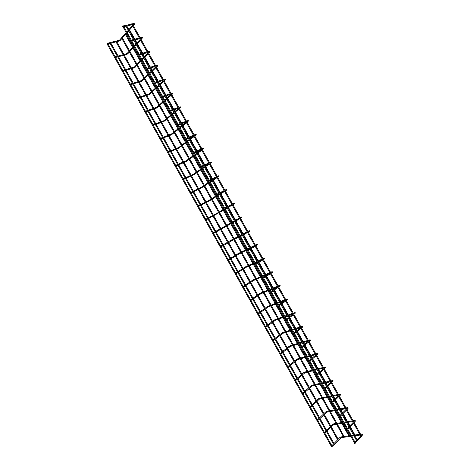 <?xml version="1.0" encoding="UTF-8"?>
<svg xmlns="http://www.w3.org/2000/svg" width="470" height="470" viewBox="0 0 470 470"><rect width="100%" height="100%" fill="white"/><g stroke="black" fill="none" stroke-linecap="round" stroke-linejoin="round"><path stroke-width="0.7" d="M122.558 26.402L122.682 26.937L122.558 26.402M107.959 43.34L107.877 43.904L107.395 43.798L107.483 43.234L107.959 43.34M354.562 443.369L354.08 443.04L354.562 443.369M332.343 446.012L331.661 446.241L332.343 446.012M331.908 446.447L331.397 446.177M107.295 44.027L107.348 43.451M360.543 434.192L354.098 422.583L355.073 421.578M142.351 37.647L141.875 38.146L141.464 37.477L140.142 37.812L133.386 25.662M354.968 443.486L355.367 443.116M123.193 25.832L122.664 25.979M357.077 441.236L357.476 440.872M126.207 25.127L125.678 25.274M130.413 40.514L130.531 41.037L130.413 40.514M115.55 56.964L115.473 57.516L114.98 57.41L115.062 56.858L115.55 56.964M138.256 54.614L138.374 55.125L138.256 54.614M123.134 70.576L123.064 71.117L122.564 71.017L122.635 70.477L123.134 70.576M146.094 68.702L146.211 69.196L146.094 68.702M130.713 84.177L130.648 84.706L130.137 84.606L130.208 84.077L130.713 84.177M153.925 82.779L154.037 83.255L153.925 82.779M138.286 97.76L138.221 98.277L137.704 98.183L137.769 97.666L138.286 97.76M161.75 96.838L161.862 97.302L161.75 96.838M145.847 111.337L145.794 111.842L145.265 111.748L145.318 111.243L145.847 111.337M169.564 110.885L169.676 111.337L169.564 110.885M153.408 124.897L153.355 125.39L152.815 125.302L152.868 124.809L153.408 124.897M177.372 124.914L177.478 125.361L177.372 124.914M160.957 138.444L160.91 138.932L160.364 138.844L160.411 138.356L160.957 138.444M185.174 138.938L185.28 139.367L185.174 138.938M168.501 151.98L168.454 152.456L167.902 152.374L167.943 151.898L168.501 151.98M192.97 152.944L193.07 153.361L192.97 152.944M176.033 165.505L175.997 165.969L175.433 165.892L175.469 165.422L176.033 165.505M200.755 166.938L200.855 167.343L200.755 166.938M183.564 179.017L183.529 179.47L182.959 179.393L182.989 178.941L183.564 179.017M208.533 180.921L208.633 181.314L208.533 180.921M191.084 192.518L191.055 192.959L190.473 192.888L190.503 192.442L191.084 192.518M216.306 194.886L215.947 194.686L216.306 194.886M198.599 206.001L198.575 206.436L197.988 206.365L198.011 205.93L198.599 206.001M224.067 208.839L223.708 208.639L224.067 208.839M206.107 219.478L206.089 219.901L205.49 219.831L205.513 219.408L206.107 219.478M231.828 222.78L231.457 222.574L231.828 222.78M213.609 232.938L213.597 233.355L212.992 233.285L213.004 232.873L213.609 232.938M239.577 236.71L239.201 236.492L239.577 236.71M221.106 246.392L221.094 246.797L220.483 246.726L220.495 246.327L221.106 246.392M247.32 250.622L246.932 250.404L247.32 250.622M228.59 259.828L228.584 260.221L227.968 260.157L227.974 259.763L228.59 259.828M255.051 264.522L254.664 264.299L255.051 264.522M236.075 273.252L236.069 273.64L235.441 273.575L235.447 273.193L236.075 273.252M262.783 278.41L262.383 278.181L262.783 278.41M243.548 286.665L243.548 287.047L242.914 286.982L242.914 286.606L243.548 286.665M270.503 292.287L270.097 292.046L270.503 292.287M251.015 300.066L251.015 300.436L250.375 300.377L250.375 300.007L251.015 300.066M278.216 306.146L277.799 305.905L278.216 306.146M258.476 313.455L258.482 313.819L257.83 313.754L257.83 313.396L258.476 313.455M285.919 319.999L285.502 319.747L285.919 319.999M265.932 326.832L265.938 327.185L265.28 327.126L265.274 326.773L265.932 326.832M293.621 333.835L293.192 333.571L293.621 333.835M273.375 340.198L273.387 340.538L272.723 340.486L272.718 340.139L273.375 340.198M301.311 347.659L300.876 347.389L301.311 347.659M280.819 353.552L280.831 353.887L280.161 353.828L280.149 353.493L280.819 353.552M308.996 361.465L308.549 361.189L308.996 361.465M288.251 366.888L288.263 367.217L287.593 367.158L287.581 366.835L288.251 366.888M316.668 375.266L316.222 374.978L316.668 375.266M295.677 380.218L295.695 380.536L295.013 380.483L295.001 380.16L295.677 380.218M324.341 389.048L323.883 388.755L324.341 389.048M303.097 393.537L303.115 393.848L302.433 393.789L302.416 393.478L303.097 393.537M332.002 402.819L331.538 402.514L332.002 402.819M310.511 406.838L309.842 407.085L310.511 406.838M339.657 416.573L339.187 416.267L339.657 416.573M317.92 420.127L317.244 420.368L317.92 420.127M346.925 429.633L346.443 429.316L346.925 429.633M324.946 432.747L324.271 432.982L324.946 432.747M361.242 436.795L361.642 436.43M132.17 23.735L131.635 23.882M354.862 434.932L350.303 426.478M134.855 39.157L129.602 29.968M349.416 435.684L342.601 423.176M344.058 436.419L337.301 424.016M134.496 24.229L134.355 24.569L133.885 24.311M132.393 23.882L133.738 23.565L134.126 23.694L133.927 24.299M118.963 41.119L119.133 40.543L118.769 40.408L107.748 43.17M120.326 40.297L119.697 40.214L119.803 39.803L126.207 32.618M362.012 434.603L362.229 433.992L362.852 434.262L362.605 435.108M361.23 435.431L362.053 434.562L362.664 434.744L361.63 436.148M340.28 438.152L339.751 437.611L331.773 445.813M341.244 437.64L340.891 437.494L341.12 436.906L350.438 435.62M142.21 38.099L142.063 38.452L141.617 38.211M141.182 38.323L140.706 38.834L140.524 38.493L141.664 38.199M126.448 54.549L126.618 53.98L126.242 53.85L115.332 56.788M127.805 53.733L127.176 53.656L127.294 53.239L133.797 46.26M149.918 51.964L149.76 52.323L149.343 52.105M147.88 51.735L149.184 51.377L149.589 51.506L149.389 52.088M133.921 67.968L134.091 67.404L133.709 67.275L122.905 70.394M135.272 67.157L134.655 67.081L134.778 66.658L141.376 59.884M157.62 65.824L157.456 66.182L157.062 65.982M155.617 65.641L156.898 65.26L157.309 65.389L157.109 65.97M141.394 81.375L141.564 80.817L141.17 80.687L130.478 83.995M142.733 80.576L142.122 80.499L142.251 80.065L148.955 73.502M165.317 79.677L164.776 79.847M163.343 79.536L164.6 79.136L165.023 79.26L164.823 79.829M148.855 94.764L149.025 94.223L148.626 94.088L138.039 97.578M150.189 93.977L149.583 93.9L149.724 93.46L156.522 87.103M173.007 93.512L172.484 93.7M164.947 79.794L164.136 80.963L171.062 93.413L172.296 92.995L172.725 93.119L172.531 93.683M156.31 108.147L156.481 107.612L156.069 107.477L145.594 111.149M157.638 107.366L157.039 107.289L157.186 106.849L164.083 100.692M180.692 107.342L180.186 107.536M172.655 93.642L171.803 94.758L178.776 107.278L179.987 106.837L180.427 106.966L180.233 107.518M163.766 121.519L163.93 120.99L163.513 120.855L153.138 124.709M165.082 120.743L164.488 120.667L164.641 120.22L171.638 114.269M188.37 121.16L187.883 121.36M180.351 107.477L179.47 108.535L186.478 121.131L187.671 120.673L188.118 120.796L187.929 121.348M171.209 134.878L171.368 134.35L170.945 134.22L160.675 138.25M172.513 134.109L171.932 134.032L172.091 133.58L179.182 127.834M196.037 134.972L195.573 135.172M187.13 122.3L194.175 134.966L195.344 134.49L195.796 134.62L195.614 135.16M178.647 148.22L178.806 147.703L178.377 147.574L168.213 151.787M179.945 147.468L179.364 147.386L179.528 146.928L186.725 141.382M203.692 148.767L203.257 148.972M195.732 135.107L194.774 136.065L201.859 148.796L203.011 148.297L203.475 148.426L203.293 148.961M186.079 161.557L186.232 161.046L185.797 160.916L175.733 165.311M187.366 160.811L186.796 160.728L186.966 160.258L194.257 154.918M211.347 162.555L210.942 162.755M203.416 148.908L202.417 149.807L209.538 162.608L210.672 162.091L211.142 162.221L210.965 162.743M193.505 174.875L193.652 174.376L193.211 174.241L183.253 178.817M194.78 174.141L194.216 174.059L194.392 173.583L201.783 168.442M218.985 176.332L218.615 176.526M211.083 162.691L210.055 163.542L217.211 176.409L218.327 175.874L218.809 175.997L218.632 176.52M200.919 188.188L201.066 187.695L200.62 187.559L190.761 192.318M202.182 187.459L201.63 187.377L201.812 186.895L209.297 181.955M226.616 190.103L226.287 190.285M217.686 177.261L224.877 190.191L225.976 189.639L226.464 189.768L226.293 190.28M208.333 201.483L208.474 200.996L208.016 200.866L198.264 205.801M209.585 200.772L209.038 200.684L209.226 200.197L216.811 195.455M234.236 203.863L232.92 204.667L240.188 217.728M226.405 190.233L225.306 190.973L232.538 203.968L233.613 203.398L234.107 203.522L233.948 204.027M215.742 214.772L215.877 214.291L215.413 214.155L205.76 219.273M216.976 214.067L216.441 213.979L216.629 213.486L223.92 209.174M240.182 217.728L241.245 217.14L241.75 217.263L241.592 217.763M223.138 228.044L223.274 227.568L222.798 227.433L213.251 232.738M224.36 227.351L223.838 227.257L224.031 226.763L231.452 222.616M247.825 231.475L248.871 230.864L249.382 230.993L249.312 231.44M247.79 231.41L249.124 230.705L249.723 230.782L249.235 231.487M230.529 241.304L230.658 240.84L230.183 240.705L220.736 246.186M231.739 240.628L231.222 240.528L231.422 240.023L239.3 235.875M255.463 245.211L256.491 244.582L257.008 244.711L256.867 245.193M237.92 254.558L238.043 254.1L237.556 253.959L228.209 259.622M239.113 253.888L238.607 253.788L238.807 253.277L246.785 249.323M256.485 244.588L257.343 244.482L257.049 245.082L255.809 245.839M263.088 258.929L264.105 258.283L264.628 258.418L264.493 258.888M245.299 267.794L245.416 267.342L244.923 267.201L235.676 273.046M246.474 267.136L245.98 267.031L246.186 266.519L254.258 262.759M264.081 258.294L264.951 258.171L264.669 258.776L263.441 259.558L270.555 272.336L271.731 271.819M270.714 272.635L271.707 271.971L272.242 272.107L272.112 272.577M252.672 281.019L252.784 280.572L252.284 280.431L243.137 286.459M253.835 280.379L253.348 280.267L253.559 279.744L261.725 276.184M271.678 271.995L272.553 271.842L272.283 272.459L271.067 273.27L278.123 285.954L279.327 285.46M278.328 286.33L279.309 285.648L279.844 285.789L279.721 286.242M260.039 294.232L260.145 293.797L259.64 293.65L250.592 299.86M261.185 293.603L260.709 293.486L260.926 292.963L269.187 289.591M279.268 285.672L280.149 285.502L279.891 286.13L278.681 286.97L285.69 299.555M285.936 300.013L286.9 299.314L287.446 299.455L287.329 299.901M267.401 307.439L267.5 307.004L266.989 306.857L258.036 313.249L250.945 300.518M268.529 306.816L268.065 306.698L268.282 306.164L276.642 302.991M286.859 299.343L287.734 299.149L287.487 299.784L286.289 300.653L293.245 313.149L294.502 312.703M293.533 313.678L294.484 312.961L295.037 313.108L294.925 313.549M274.756 320.628L274.85 320.205L274.333 320.052L265.48 326.627L258.406 313.901M275.867 320.017L275.414 319.9L275.632 319.359L284.091 316.375M294.437 312.997L295.319 312.785L295.078 313.431L293.897 314.324L300.8 326.726L302.081 326.309M301.129 327.332L302.057 326.603L302.621 326.75L302.515 327.179M282.1 333.806L282.194 333.389L281.665 333.236L272.911 339.992L265.856 327.273M283.199 333.207L282.758 333.083L282.975 332.537L291.535 329.746M302.01 326.638L302.286 326.239L302.892 326.409L302.662 327.061L301.493 327.99M308.714 340.973L309.63 340.227L310.194 340.374L310.1 340.803M289.444 346.972L289.526 346.56L288.997 346.408L280.337 353.346M290.519 346.384L290.09 346.261L290.313 345.709L298.967 343.106M309.577 340.262L309.853 339.839L310.459 340.022L310.241 340.685L309.078 341.637L315.875 353.845L317.209 353.475M316.292 354.603L317.191 353.834L317.767 353.992L317.673 354.409M296.776 360.126L296.858 359.726L296.317 359.562L287.757 366.682M297.839 359.55L297.422 359.421L297.645 358.863L306.393 356.454M317.144 353.881L317.409 353.422L318.02 353.616L317.814 354.292L316.663 355.273L323.407 367.387M324.153 367.963L324.747 367.434L325.328 367.593L325.246 368.004M304.102 373.268L304.178 372.875L303.632 372.71L295.172 380.013M305.147 372.704L304.742 372.575L304.965 372.011L313.813 369.79M324.7 367.481L324.958 366.994L325.569 367.205L325.375 367.887L324.235 368.897L330.927 380.912M331.796 381.481L332.296 381.023L332.883 381.182L332.807 381.581M311.428 386.399L311.493 386.011L310.94 385.846L302.58 393.331M312.456 385.846L312.056 385.711L312.286 385.142L321.227 383.115M332.249 381.064L332.502 380.553L333.118 380.776L332.93 381.47L331.802 382.504M339.416 395L338.817 395.117L338.988 395.411L339.839 394.594L340.433 394.759L340.362 395.153M318.736 399.518L318.801 399.142L318.243 398.965L309.977 406.632M319.753 398.977L319.365 398.836L319.594 398.266L328.63 396.422M339.792 394.641L340.039 394.101L340.656 394.336L340.48 395.041L339.363 396.104L345.949 407.931L347.389 407.666M347.019 408.506L346.331 408.63L346.537 408.988L347.377 408.154L347.976 408.324L347.912 408.712M326.045 412.625L326.104 412.255L325.54 412.078L317.373 419.927M327.044 412.096L326.668 411.955L326.897 411.373L336.032 409.723M347.33 408.201L347.571 407.637L348.188 407.884L348.023 408.6L346.919 409.693L353.076 420.744M354.227 421.337L353.464 421.455L353.704 421.872L354.527 421.026L355.179 421.467L355.338 420.744L354.715 420.48L354.486 421.073M332.983 425.068L332.466 424.522L324.388 432.541M333.964 424.545L333.6 424.404L333.829 423.817L343.053 422.342M133.386 25.656L134.355 24.569L134.05 24.27M134.12 23.676L134.626 23.753L134.138 24.246L132.775 24.569M107.877 43.904L119.151 41.072L120.161 40.485L126.577 33.288M131.976 24.757L126.824 25.968M126.013 26.156L123.816 26.672M123.005 26.861L122.682 26.937M127.147 32.653L128.674 30.938M129.238 30.303L132.822 26.285M131.594 24.07L126.442 25.274M125.631 25.462L123.428 25.973M126.771 31.983L128.298 30.262M128.862 29.628L132.446 25.603M133.004 24.975L133.521 24.393M118.934 40.355L119.65 39.95M332.366 446.3L341.073 437.664L350.837 436.33M361.072 436.748L357.464 440.59M356.9 441.195L355.361 442.834M351.678 436.213L353.957 435.902M354.797 435.79L360.132 435.061M360.96 434.944L361.794 434.832M360.672 436.031L357.065 439.867M356.495 440.466L354.956 442.106M351.278 435.502L353.558 435.191M354.398 435.073L359.732 434.339M360.561 434.221L362.065 434.016M339.845 437.511L340.95 436.924M331.35 446.377L107.101 43.969M331.861 445.724L324.864 433.164M324.47 432.465L317.832 420.55M317.45 419.857L310.429 407.261M310.047 406.573L303.015 393.96M302.639 393.278L295.601 380.647M295.219 379.971L288.175 367.323M287.799 366.647L280.743 353.986M280.367 353.317L273.305 340.638M250.581 299.86L243.484 287.117M243.113 286.465L236.011 273.71M235.64 273.052L228.532 260.286M228.162 259.628L221.041 246.85M220.677 246.198L213.55 233.408M213.186 232.75L206.048 219.948M205.684 219.29L198.546 206.477M198.175 205.819L191.032 192.994M190.661 192.33L183.512 179.493M183.141 178.835L175.98 165.986M175.616 165.328L168.448 152.468M168.078 151.804L160.905 138.932L171.397 134.802L179.528 128.445M160.54 138.274L153.361 125.39L163.954 121.448L171.985 114.886M152.991 124.726L145.806 111.837M145.436 111.167L138.245 98.271M137.869 97.596L130.684 84.694M130.302 84.013L123.111 71.105M122.729 70.418L115.526 57.499M115.144 56.805L107.941 43.886M339.857 394.142L338.435 394.43L331.808 382.504M308.338 340.292L301.493 327.984M264.128 258.165L262.965 258.706L255.815 245.834M255.386 245.058L248.178 232.098M247.796 231.405L240.534 218.35L241.786 217.657L242.103 217.07L241.498 217.005M171.574 94.006L172.749 93.612L173.172 93.084L172.672 93.037M163.783 80.311L165.041 79.765L165.475 79.248L164.982 79.195M163.349 79.53L156.463 67.151L157.456 66.182L157.233 65.929M156.434 66.17L157.327 65.906L157.773 65.395L157.28 65.342M155.623 65.636L148.779 53.327M148.82 52.246L150.065 51.524M147.891 51.729L141.088 39.498L142.063 38.452L141.781 38.17M333.424 444.115L326.438 431.578M326.057 430.89L319.43 418.993M319.048 418.318L312.045 405.739M311.669 405.07L304.648 392.474M304.278 391.804L297.252 379.19M296.887 378.532L289.849 365.901M289.485 365.249L282.435 352.594M282.076 351.954L275.015 339.281M274.662 338.641L267.589 325.957M267.236 325.322L260.157 312.615M259.81 311.986L252.719 299.267M252.372 298.638L245.275 285.901M244.929 285.278L237.826 272.529M237.479 271.907L230.365 259.14M230.024 258.524L222.903 245.745M222.557 245.129L215.43 232.333M215.084 231.716L207.952 218.914M207.611 218.297L200.467 205.478M200.126 204.861L192.976 192.03M192.63 191.413L185.48 178.576M185.133 177.954L177.971 165.105M177.625 164.482L170.463 151.622M170.111 150.999L162.943 138.127M162.591 137.499L155.417 124.626M155.065 123.992L147.886 111.108M147.533 110.468L140.348 97.578M139.989 96.932L132.804 84.036M132.44 83.384L125.255 70.482M124.885 69.824L117.694 56.917M117.324 56.253L110.127 43.334M333.976 443.545L326.997 431.019M326.615 430.332L319.994 418.447M319.618 417.771L312.615 405.205M312.245 404.535L305.23 391.951M304.865 391.287L297.839 378.679M297.475 378.027L290.442 365.402M290.078 364.749L283.04 352.112M282.682 351.466L275.626 338.811M275.273 338.171L268.211 325.493M267.853 324.858L260.785 312.168M260.433 311.539L253.354 298.832M253.007 298.203L245.916 285.478M245.569 284.855L238.472 272.118M238.126 271.495L231.023 258.747M230.676 258.124L223.561 245.358M223.221 244.741L216.1 231.963M215.754 231.346L208.627 218.55M208.286 217.939L201.154 205.132M200.808 204.515L193.669 191.695M193.323 191.079L186.179 178.253M185.832 177.637L178.682 164.794M178.336 164.177L171.174 151.328M170.827 150.7L163.666 137.845M163.313 137.216L156.146 124.35M155.793 123.722L148.626 110.85M148.267 110.209L141.094 97.331M140.736 96.691L133.556 83.801M133.192 83.155L126.013 70.259M125.649 69.607L118.463 56.706M118.093 56.042L110.902 43.14M355.479 443.051L123.322 25.78M354.879 443.598L122.523 26.003M357.588 440.801L126.33 25.08M356.988 441.353L125.537 25.298M115.473 57.516L126.636 54.497L127.629 53.921L134.162 46.918M139.725 38.693L134.626 39.991M133.827 40.197L131.647 40.749M130.848 40.955L130.531 41.037M134.737 46.301L136.294 44.632M136.87 44.021L140.512 40.114M139.349 38.017L134.25 39.31M133.445 39.515L131.265 40.068M142.345 37.641L141.852 37.582M134.367 45.643L135.924 43.969M136.5 43.352L140.142 39.445M126.412 53.792L127.129 53.386M148.773 53.333L149.76 52.323L149.513 52.058M123.064 71.117L134.114 67.909L141.74 60.536M147.468 52.622L142.428 54.009M141.635 54.226L139.478 54.82M138.679 55.037L138.374 55.125M142.322 59.937L143.908 58.315M144.49 57.722L148.197 53.927M147.092 51.947L142.052 53.333M141.258 53.551L139.102 54.144M150.059 51.518L149.572 51.471M141.964 59.285L143.544 57.663M144.125 57.064L147.827 53.269M133.88 67.216L134.608 66.805M130.648 84.706L141.582 81.316L149.313 74.142M155.206 66.534L150.212 68.009M149.431 68.244L147.298 68.873M146.511 69.108L146.211 69.196M149.906 73.561L151.51 71.986M152.104 71.411L155.87 67.727M154.836 65.871L149.842 67.345M149.061 67.574L146.922 68.203M149.548 72.921L151.152 71.346M151.745 70.764L155.505 67.075M141.341 80.623L142.081 80.206M138.221 98.277L149.049 94.705L156.874 87.737M162.931 80.435L157.996 81.997M157.221 82.244L155.112 82.92M154.33 83.166L154.037 83.255M157.479 87.173L159.113 85.646M159.712 85.088L163.537 81.516M162.567 79.777L157.626 81.339M156.851 81.586L154.742 82.256M157.127 86.539L158.76 85.011M159.359 84.447L163.178 80.875M148.796 94.023L149.542 93.6M145.794 111.842L156.504 108.082L164.429 101.32M170.657 94.317L165.769 95.98M165.005 96.238L162.914 96.943M165.046 100.774L166.703 99.293M167.314 98.753L171.197 95.293M170.293 93.671L165.405 95.322M164.641 95.586L162.55 96.291M164.694 100.145L166.357 98.665M166.962 98.124L170.845 94.658M156.246 107.407L156.998 106.984M180.357 106.866L180.862 106.913L180.451 107.442L179.123 107.924M178.371 108.194L173.536 109.939M172.778 110.215L170.716 110.961M172.602 114.363L174.288 112.929M174.911 112.406L178.853 109.058M178.013 107.548L173.177 109.293M172.42 109.569L170.351 110.315M172.261 113.74L173.941 112.306M174.564 111.784L178.5 108.429M163.683 120.784L164.453 120.349M187.125 122.306L188.047 121.301M188.029 120.678L188.541 120.725L188.141 121.266L186.825 121.771M186.079 122.053L181.297 123.892M180.545 124.18L178.506 124.967M180.157 127.934L181.867 126.553M182.495 126.048L186.502 122.811M185.726 121.419L180.944 123.252M180.192 123.54L178.148 124.321M179.816 127.323L181.526 125.937M182.154 125.425L186.155 122.188M171.115 134.144L171.897 133.709M195.69 134.485L196.213 134.532L195.826 135.072L194.515 135.607M168.454 152.456L178.835 148.144L187.066 141.993M189.739 139.061L193.799 135.93L189.052 137.833M188.311 138.133L186.29 138.956M187.706 141.499L189.439 140.166M190.08 139.672L194.139 136.553M193.429 135.272L188.699 137.193M187.953 137.493L185.932 138.315M187.366 140.888L189.099 139.555M178.541 147.492L179.334 147.051M203.346 148.273L203.88 148.32L203.504 148.867L202.206 149.425M175.997 165.969L186.261 161.474L194.592 155.529M201.477 149.742L196.801 151.757M196.066 152.074L194.063 152.932M195.244 155.053L197.006 153.766M197.653 153.291L201.771 150.277M201.125 149.113L196.442 151.123M195.708 151.44L193.711 152.298M194.903 154.442L196.666 153.155M197.312 152.679L201.113 149.901M185.961 160.834L186.766 160.382M210.989 162.044L211.535 162.097L211.177 162.649L209.884 163.237M183.529 179.47L193.687 174.793L202.118 169.047M209.162 163.566L204.538 165.669M203.81 165.998L201.836 166.897M202.776 168.589L204.562 167.349M205.22 166.897L209.403 163.995M208.815 162.937L204.186 165.035M203.457 165.364L201.483 166.263M202.441 167.984L204.227 166.744M204.885 166.286L208.104 164.048M193.376 174.159L194.186 173.706M217.68 177.261L218.75 176.462M218.626 175.809L219.19 175.856L218.838 176.42L217.557 177.037M191.055 192.959L201.101 188.1L209.632 182.56M216.84 177.378L212.27 179.569M211.553 179.916L209.596 180.85M210.302 182.119L212.117 180.927M212.781 180.486L217.023 177.695M216.494 176.749L211.917 178.941M211.2 179.282L209.244 180.216M209.967 181.514L211.776 180.321M212.446 179.881L214.637 178.436M200.784 187.471L201.607 187.013M226.246 189.563L226.834 189.61L226.493 190.18L225.218 190.82M198.575 206.436L208.51 201.395L217.146 196.055M224.513 191.178L220.066 193.423M219.284 193.816L217.351 194.792M217.822 195.632L219.66 194.492M220.336 194.069L224.631 191.39M224.167 190.55L219.643 192.829M218.932 193.188L216.999 194.157M217.487 195.032L219.326 193.887M208.181 200.772L209.015 200.308M233.866 203.293L234.471 203.346L234.142 203.921L232.879 204.591M206.089 219.901L224.648 209.544M232.18 204.961L227.715 207.335M227.01 207.705L225.101 208.715M225.336 209.138L227.198 208.04M227.885 207.634L232.239 205.067M231.833 204.338L227.363 206.7M226.663 207.076L224.748 208.087M215.571 214.062L216.423 213.591M213.597 233.355L231.81 223.209M239.841 218.738L235.423 221.194M234.73 221.582L232.844 222.627M239.494 218.109L235.076 220.565M234.377 220.947L232.491 221.999M222.956 227.339L223.82 226.863M221.094 246.797L239.224 236.698M249.423 231.375L248.172 232.104M247.49 232.497L243.131 235.041M242.444 235.441L240.575 236.533M247.144 231.869L242.779 234.413M242.091 234.812L240.223 235.899M240.006 235.505L241.915 234.501M242.62 234.131L247.091 231.775M230.335 240.605L231.216 240.117M228.584 260.221L238.889 254L247.12 249.928M255.139 246.251L250.827 248.883M250.146 249.294L248.307 250.422M247.837 249.576L249.776 248.618M254.787 245.616L250.475 248.248M249.793 248.659L247.949 249.782M247.496 248.971L249.435 248.013M250.146 247.661L254.675 245.416M255.38 245.064L256.52 244.5M237.708 253.859L238.601 253.365M236.069 273.64L246.257 267.242L254.599 263.37M262.777 259.986L258.518 262.707M257.848 263.13L256.027 264.293M255.322 263.036L257.284 262.125M258.007 261.79L260.198 260.774M262.425 259.352L258.159 262.066M257.49 262.495L255.668 263.658M254.981 262.425L256.943 261.508M257.666 261.173L262.254 259.041M245.07 267.101L245.98 266.602M243.548 287.047L253.612 280.473L262.072 276.795M270.409 273.71L266.196 276.519M265.538 276.959L263.735 278.158M262.8 276.478L264.792 275.614M265.521 275.297L268.963 273.799M270.056 273.076L265.844 275.878M265.18 276.319L263.382 277.517M262.46 275.861L264.446 274.997M265.174 274.68L269.821 272.653M252.431 280.332L253.354 279.826M251.015 300.436L260.968 293.691L269.533 290.213M278.034 287.423L273.875 290.313M273.223 290.771L271.443 292.005M270.274 289.908L272.289 289.091M273.029 288.791L277.253 287.076M277.676 286.782L273.517 289.673M272.864 290.125L271.084 291.359M269.933 289.291L271.942 288.474M272.682 288.169L277.382 286.254M259.781 293.55L260.721 293.033M258.482 313.819L268.317 306.898L276.989 303.614M285.648 301.117L281.542 304.102M280.896 304.572L279.139 305.847M277.741 303.332L279.779 302.562M280.525 302.275L285.29 300.477L281.183 303.456M280.537 303.92L278.781 305.195M277.394 302.704L279.433 301.934M280.179 301.646L284.938 299.842M285.684 299.56L286.917 299.09M267.125 306.757L268.076 306.234M265.938 327.185L275.655 320.094L284.444 317.003M293.262 314.806L289.203 317.873M288.568 318.355L286.835 319.671M285.202 316.739L287.264 316.016M288.022 315.746L292.845 314.054M292.898 314.154L288.839 317.221M288.204 317.702L286.471 319.012M284.849 316.11L286.912 315.382M287.669 315.117L292.487 313.414M274.462 319.947L275.432 319.424M273.387 340.538L282.993 333.277L291.888 330.387M300.865 328.477L296.858 331.638M296.229 332.131L294.52 333.483M292.657 330.134L294.743 329.458M295.507 329.212L300.389 327.625M300.5 327.825L296.494 330.974M295.865 331.473L294.149 332.819M292.299 329.499L294.385 328.818M295.154 328.565L300.03 326.979M281.794 333.13L282.776 332.596M280.831 353.887L290.319 346.449L299.325 343.752M308.461 342.142L304.507 345.385M303.884 345.897L302.198 347.277M300.101 343.517L302.216 342.889M302.991 342.659L307.926 341.179M308.097 341.478L304.137 344.721M303.514 345.227L301.822 346.613M299.743 342.877L301.852 342.242M302.627 342.007L307.562 340.527M308.332 340.292L309.648 339.898M289.12 346.302L290.119 345.761M288.263 367.217L297.639 359.609L306.757 357.106M316.052 355.79L312.151 359.121M311.534 359.644L309.865 361.066M307.545 356.895L309.677 356.307M310.464 356.09L315.458 354.721M315.681 355.12L311.774 358.446M311.158 358.968L309.489 360.39M307.18 356.237L309.313 355.649M310.1 355.438L315.088 354.063M296.435 359.462L297.451 358.91M295.695 380.536L304.954 372.757L314.183 370.454M323.636 369.426L319.782 372.845M319.177 373.38L317.532 374.843M314.976 370.254L317.138 369.714M317.931 369.514L322.984 368.257M323.26 368.75L319.406 372.164M318.795 372.698L317.15 374.155M314.606 369.59L316.768 369.05M317.561 368.85L322.608 367.587M323.395 367.387L324.764 367.046M303.749 372.61L304.777 372.052M303.115 393.848L312.262 385.894L321.598 383.784M331.209 383.05L327.408 386.552M326.809 387.104L325.187 388.602M322.402 383.602L324.588 383.109M325.393 382.927L330.504 381.775M330.833 382.369L327.026 385.864M326.427 386.416L324.799 387.909M322.032 382.933L324.212 382.433M325.017 382.251L330.122 381.094M330.921 380.917L332.313 380.6M311.052 385.741L312.098 385.183M310.529 407.143L319.571 399.012L329.012 397.103M338.782 396.662L335.028 400.252M334.44 400.816L332.836 402.349M329.822 396.939L332.031 396.492M332.848 396.328L338.012 395.282M338.394 395.975L334.64 399.559M334.053 400.117L332.449 401.65M329.447 396.257L331.656 395.811M332.466 395.646L337.63 394.594M318.355 398.865L319.412 398.296M317.937 420.427L326.862 412.125L336.414 410.41M346.343 410.263L342.642 413.941M342.06 414.517L340.48 416.085M337.237 410.263L339.469 409.863M340.292 409.717L345.515 408.777M345.955 409.564L342.248 413.23M341.666 413.812L340.086 415.374M336.855 409.576L339.087 409.17M339.904 409.023L345.127 408.078M325.645 411.978L326.721 411.403M324.97 433.04L333.788 424.575L343.441 423.047M353.522 423.17L349.868 426.93M349.292 427.518L347.73 429.122M344.275 422.912L346.531 422.554M347.359 422.424L352.641 421.59M353.129 422.465L349.469 426.214M348.893 426.801L347.33 428.405M343.887 422.213L346.143 421.849M346.972 421.719L352.247 420.879M353.07 420.744L354.539 420.509M332.566 424.422L333.659 423.84M337.619 439.803L330.686 427.353M330.304 426.672L323.724 414.857M323.348 414.188L316.392 401.697M316.022 401.028L309.054 388.52M308.69 387.862L301.711 375.336M301.346 374.684L294.361 362.135M294.003 361.489L287.005 348.928M286.647 348.288L279.644 335.703M279.286 335.069L272.271 322.473M271.918 321.844L264.898 309.225M264.545 308.602L257.513 295.971M257.166 295.348L250.122 282.705M249.776 282.082L242.726 269.422M242.385 268.805L235.323 256.132M234.982 255.516L227.915 242.826M227.574 242.214L220.501 229.513M220.16 228.902L213.08 216.188M212.74 215.577L205.649 202.846M205.308 202.235L198.217 189.498M197.876 188.887L190.773 176.133M190.432 175.522L183.324 162.761M182.983 162.144L175.868 149.378M175.522 148.755L168.407 135.977M168.06 135.354L160.94 122.57M160.593 121.942L153.467 109.146M153.114 108.517L145.982 95.715M145.63 95.075L138.497 82.268M138.139 81.627L131.001 68.814M130.637 68.162L123.498 55.343M123.134 54.684L115.99 41.865M338.165 439.238L331.238 426.801M330.862 426.12L324.288 414.317M323.912 413.641L316.962 401.169M316.592 400.499L309.636 388.003M309.266 387.345L302.298 374.831M301.934 374.179L294.954 361.642M294.596 360.995L287.605 348.446M287.246 347.806L280.249 335.239M279.897 334.599L272.888 322.015M272.535 321.386L265.515 308.784M265.168 308.156L258.142 295.542M257.795 294.919L250.757 282.282M250.416 281.665L243.372 269.016M243.025 268.399L235.975 255.739M235.635 255.122L228.573 242.444M228.232 241.833L221.164 229.143M220.824 228.532L213.75 215.83M213.409 215.219L206.33 202.505M205.989 201.888L198.904 189.163M198.557 188.552L191.466 175.815M191.126 175.204L184.029 162.456M183.682 161.839L176.579 149.084M176.232 148.461L169.124 135.695M168.777 135.072L161.662 122.3M161.316 121.671L154.195 108.893M153.843 108.259L146.722 95.469M146.37 94.834L139.243 82.038M138.885 81.392L131.753 68.597M131.394 67.944L124.262 55.137M123.898 54.479L116.76 41.671M361.753 436.36L132.287 23.688M361.16 436.906L131.5 23.905M349.909 425.767L347.994 422.324M347.6 421.619L343.082 413.5M342.689 412.795L340.914 409.605M340.533 408.912L335.474 399.823M335.087 399.13L333.465 396.204M333.083 395.517L327.86 386.134M327.478 385.447L326.004 382.791M325.628 382.116L320.24 372.434M319.864 371.758L318.537 369.367M318.166 368.697L312.615 358.722M312.239 358.052L311.058 355.931M310.694 355.273L304.977 344.998M304.607 344.334L303.579 342.477M303.221 341.831L297.34 331.262M296.97 330.598L296.094 329.018M295.736 328.377L289.69 317.509M289.326 316.856L288.598 315.546M288.245 314.912L282.035 303.743M281.671 303.097L281.095 302.063M280.749 301.435L274.368 289.966M274.016 289.326L273.587 288.562M273.24 287.94L266.702 276.178M266.343 275.543L266.073 275.056M265.732 274.439L259.023 262.377M258.212 260.921L251.338 248.565M250.686 247.39L243.648 234.742M243.155 233.849L235.952 220.9M235.599 220.271L228.402 207.329M227.897 206.418L220.847 193.746M220.183 192.553L213.286 180.157M212.464 178.676L205.719 166.55M205.378 165.939L205.09 165.417M204.738 164.788L198.146 152.932M197.805 152.321L197.359 151.516M197.006 150.882L190.562 139.302M190.221 138.685L189.616 137.598M189.263 136.964L182.977 125.66M182.63 125.038L181.872 123.675M181.514 123.028L175.38 112.007M175.034 111.378L174.117 109.733M173.753 109.087L167.778 98.342M167.426 97.707L166.357 95.78M165.992 95.128L160.17 84.659M159.812 84.024L158.584 81.815M158.22 81.151L152.556 70.97M152.192 70.324L150.811 67.833M150.441 67.169L144.93 57.27M144.566 56.611L143.027 53.844M142.651 53.169L137.305 43.551M136.935 42.888L135.237 39.838M348.781 435.849L341.802 423.305M341.414 422.606L334.787 410.704M334.405 410.016L327.402 397.432M327.026 396.751L320.011 384.143M319.635 383.473L312.609 370.848M312.239 370.184L305.2 357.535M304.842 356.883L297.786 344.21M297.428 343.57L290.366 330.88M290.014 330.245L282.94 317.532M282.593 316.903L275.508 304.178M275.162 303.555L268.07 290.807M267.724 290.19L260.621 277.423M260.28 276.812L253.171 264.034M252.831 263.423L245.71 250.628M245.375 250.022L238.243 237.209M237.908 236.61L230.77 223.785M230.441 223.18L223.291 210.343M222.962 209.743L215.806 196.889M215.471 196.29L208.316 183.429M207.981 182.824L200.819 169.952M200.479 169.347L193.311 156.463M192.976 155.858L185.797 142.962M185.462 142.357L178.283 129.456M177.942 128.839L170.757 115.931M170.41 115.309L163.225 102.395M162.873 101.767L155.682 88.848M155.335 88.213L148.138 75.288M147.786 74.648L140.589 61.717M140.225 61.065L133.028 48.134M132.663 47.476L125.461 34.539M342.213 422.477L335.58 410.563M335.198 409.875L328.189 397.273M327.807 396.592L320.787 383.966M320.411 383.297L313.378 370.654M313.008 369.99L305.958 357.329M305.6 356.677L298.538 343.987M298.18 343.347L291.112 330.639M290.754 329.999L283.674 317.274M283.322 316.645L276.231 303.902M275.884 303.279L268.787 290.519M268.441 289.896L261.332 277.118M260.991 276.507L253.871 263.711M253.53 263.1L246.398 250.287M246.063 249.682L238.925 236.857M238.59 236.251L231.446 223.409M231.111 222.809L223.955 209.955M223.62 209.35L216.459 196.483M216.124 195.884L208.962 183M208.627 182.401L201.454 169.511M201.119 168.906L193.94 156.005M193.599 155.4L186.414 142.492M186.079 141.881L178.888 128.962M178.547 128.345L171.356 115.42M171.01 114.803L163.813 101.867M163.466 101.244L156.263 88.307M155.911 87.673L148.714 74.73M148.356 74.09L141.153 61.141M140.788 60.489L133.58 47.541M133.216 46.883L126.007 33.928M343.429 436.583L336.502 424.146M336.12 423.452L329.546 411.644M329.17 410.962L322.22 398.478M321.844 397.808L314.882 385.3M314.512 384.636L307.539 372.111M307.174 371.453L300.189 358.91M299.831 358.263L292.834 345.697M292.481 345.056L285.472 332.466M285.12 331.838L278.105 319.23M277.758 318.607L270.732 305.982M270.385 305.365L263.347 292.722M263.006 292.111L255.962 279.45M255.621 278.845L248.565 266.167M248.231 265.568L241.163 252.872M240.828 252.273L233.76 239.571M233.425 238.971L226.346 226.252M226.011 225.653L218.926 212.922M218.591 212.322L211.494 199.58M211.165 198.986L204.062 186.226M203.733 185.632L196.625 172.86M196.29 172.261L189.175 159.483M188.846 158.883L181.726 146.094M181.391 145.494L174.264 132.699M173.929 132.088L166.797 119.286M166.456 118.669L159.33 105.862M158.983 105.245L151.851 92.425M151.499 91.803L144.366 78.978M144.008 78.343L136.87 65.524M136.512 64.878L129.373 52.053M129.009 51.4L121.865 38.569M336.914 423.323L330.334 411.503M329.952 410.821L322.996 398.319M322.62 397.649L315.652 385.124M315.282 384.46L308.302 371.917M307.938 371.265L300.941 358.704M300.583 358.058L293.58 345.474M293.221 344.833L286.207 332.231M285.854 331.597L278.833 318.977M278.481 318.355L271.449 305.712M271.102 305.095L264.058 292.434M263.717 291.823L256.661 279.151M256.32 278.54L249.259 265.85M248.924 265.245L241.85 252.537M241.515 251.938L234.43 239.212M234.101 238.613L227.01 225.882M226.675 225.283L219.578 212.534M219.249 211.935L212.146 199.174M211.811 198.581L204.703 185.803M204.368 185.209L197.253 172.425M196.918 171.826L189.798 159.03M189.463 158.431L182.337 145.624M182.002 145.019L174.869 132.211M174.529 131.6L167.396 118.781M167.05 118.164L159.912 105.339M159.565 104.722L152.427 91.891M152.074 91.262L144.93 78.425M144.578 77.791L137.428 64.948M137.07 64.308L129.92 51.465M129.556 50.807L122.406 37.964"/></g></svg>
